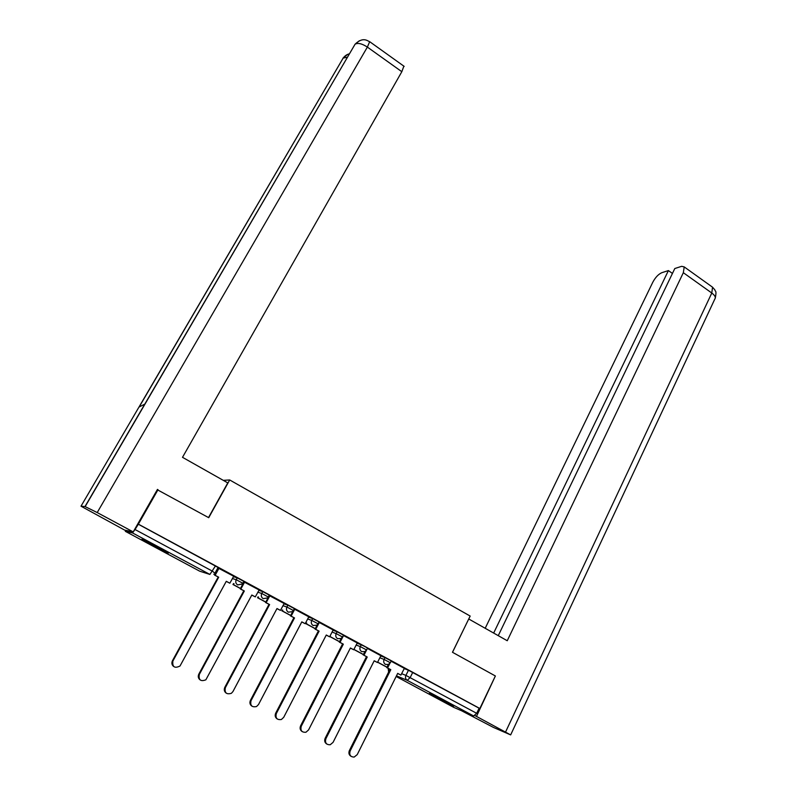 <?xml version="1.0" encoding="UTF-8"?>
<svg xmlns="http://www.w3.org/2000/svg" width="797" height="797" viewBox="0 0 797 797"><rect width="100%" height="100%" fill="white"/><g stroke="black" fill="none" stroke-linecap="round" stroke-linejoin="round"><path stroke-width="1.2" d="M242.876 583.225L243.862 581.402L237.247 577.835L236.231 579.718L242.846 583.274L242.318 583.972L237.665 584.918C235.782 583.633 235.304 581.9 236.231 579.718L232.365 578.532M268.33 596.943L269.296 595.12L262.751 591.603L261.755 593.476L268.3 596.993L267.513 597.949L263.179 598.637C261.316 597.371 260.838 595.648 261.755 593.476L257.829 592.191M293.416 610.472L294.382 608.649L287.896 605.182L286.91 607.045L293.396 610.512L292.34 611.688L288.325 612.156C286.492 610.91 286.013 609.207 286.91 607.045L282.925 605.67M318.162 623.802L319.109 621.999L312.693 618.562L311.717 620.415L318.142 623.852L316.827 625.207L313.111 625.496C311.308 624.26 310.84 622.567 311.717 620.415L307.672 618.97M342.561 636.952L343.487 635.149L337.131 631.752L336.185 633.605L342.541 637.002L340.986 638.497L337.559 638.646C335.776 637.431 335.318 635.747 336.185 633.605L332.07 632.081M366.62 649.924L367.537 648.13L365.484 646.865L361.24 644.763L360.304 646.606L366.6 649.963L363.95 655.254L367.228 657.007L325.873 738.709C324.817 742.834 326.262 744.846 330.227 744.747L333.066 742.356L374.211 660.763L377.469 662.506L374.172 660.843M390.361 662.715L391.257 660.922L385.011 657.595L384.094 659.428L390.341 662.755L388.348 664.459L385.449 664.399C383.716 663.214 383.257 661.55 384.094 659.428L379.85 657.784M436.338 697.584L453.712 706.172L429.374 693.43L436.338 697.584M152.904 545.626L168.217 553.228L157.437 546.812L142.045 539.161L152.904 545.626M158.025 489.687L138.369 524.157L479.844 708.503L495.375 675.976L452.467 652.275L470.17 616.061L229.685 479.963L208.724 517.691L157.278 489.717M125.567 530.284L125.348 531.34L132.491 532.904L135.022 529.517L212.55 571.23L214.871 573.202M138.369 524.157L135.022 529.517M404.149 668.563L408.462 670.257L405.912 675.408L476.676 713.305L473.647 715.965L453.782 707.387M476.676 713.305L479.117 708.204L479.844 708.503M380.886 655.712L367.387 648.409M343.527 635.538L340.01 642.392L339.293 642.113L343.328 644.175L301.276 726.226C300.22 730.55 301.784 732.553 305.968 732.234L308.569 729.922L350.411 647.981L353.709 649.754L357.275 642.95L343.338 635.448M333.166 629.959L318.939 622.318M308.798 616.808L294.193 609.008M269.844 595.767L266.148 602.711L265.55 602.502L269.605 604.574L225.342 687.701C224.405 692.842 226.418 694.715 231.369 693.32L232.953 691.557L276.987 608.539L280.434 610.382L284.18 603.508L269.247 595.588M255.309 596.893L259.125 589.979L243.872 581.9L240.276 588.923L244.33 590.995L199.3 674.481C198.473 679.99 200.665 681.774 205.865 679.811L251.822 595.02L255.309 596.893L251.772 595.1M218.966 568.311L215.13 575.304L214.632 575.155L218.697 577.217L172.869 661.072C172.202 666.979 174.583 668.633 180.002 666.023L226.288 581.302L229.835 583.205L233.71 576.261L218.448 568.181M233.382 576.679L237.247 577.835M258.826 590.348L262.751 591.603M283.901 603.827L287.896 605.182M308.628 617.127L312.693 618.562M333.007 630.258L337.131 631.752M357.056 643.199L361.24 644.763M380.767 655.961L385.011 657.595M223.29 480.362L229.685 479.963M389.783 663.512L387.571 667.936L386.774 667.617L390.799 669.669L350.132 751.013C349.076 754.978 350.431 756.991 354.187 757.06L357.225 754.62L397.693 673.375L400.901 675.099L404.348 668.354L391.108 661.211M138.1 524.117L218.069 567.474L215.18 572.754M479.117 708.204L408.462 670.257M217.701 569.556L217.103 569.237M350.969 756.263C348.937 754.938 348.419 753.026 349.395 750.525L350.132 751.013M387.571 667.936L390.799 669.669M377.609 662.227L386.953 667.248M377.648 662.148L386.993 667.169M389.992 669.341L349.395 750.525M386.774 667.617L388.348 664.459M397.643 673.455L400.901 675.099M452.517 652.305L468.726 619M468.785 619.01L507.251 640.738L683.328 272.704L684.215 266.905L681.634 266.328L674.8 268.529L498.264 635.667M474.962 715.596L510.658 734.904L493.443 727.422L461.443 710.695M672.439 273.441L668.404 270.582L661.819 272.694C658.422 274.188 655.413 277.356 652.813 282.198L485.194 628.285M668.404 270.582L493.662 633.067M476.546 716.274L495.345 676.055M208.515 517.572L227.783 482.892L182.503 457.319L401.827 71.7L367.367 47.093L97.204 512.561L133.229 531.908L157.457 489.408L157.975 489.697M97.204 512.561L85 506.543L144.805 404.099L138.957 407.098L81.005 506.205L85 506.543M81.005 506.205L124.641 530.095L133.229 531.908M403.86 66.141L401.827 71.7M347.313 57.235L343.009 58.111L347.741 54.355M369.678 41.683L367.367 47.093C362.017 43.596 357.923 42.63 355.083 44.194L359.387 40.747M326.72 743.99C324.698 742.635 324.19 740.722 325.176 738.241L325.873 738.709M363.95 655.254L367.228 657.007M380.896 655.702L377.469 662.506M353.858 649.465L363.382 654.586M353.898 649.386L363.422 654.496M366.461 656.708L325.176 738.241M363.193 654.945L364.926 651.538M302.113 731.546C300.11 730.162 299.612 728.239 300.618 725.778L301.276 726.226M340.01 642.392L343.328 644.175M329.769 636.524L339.482 641.744M330.317 635.876L329.978 636.534L339.522 641.665M342.6 643.886L300.618 725.778M339.293 642.113L341.216 638.367M350.371 648.061L353.709 649.754M277.157 718.914C275.184 717.499 274.696 715.576 275.712 713.136L276.32 713.564C275.284 718.127 276.977 720.099 281.401 719.502L283.712 717.32L326.282 635.01L329.629 636.813L326.232 635.099M319.308 622.467L315.732 629.351L315.054 629.092L319.099 631.154L276.32 713.564M315.732 629.351L319.099 631.154M333.166 629.939L329.629 636.813M306.725 623.124L305.709 623.593L315.243 628.723M305.709 623.593L306.078 622.885M306.347 623.832L315.293 628.644M318.411 630.895L275.712 713.136M315.054 629.092L317.226 624.928M251.842 706.092C249.889 704.648 249.431 702.725 250.447 700.324L251.015 700.722C250.019 705.554 251.862 707.497 256.544 706.541L258.517 704.528L301.804 621.869L305.201 623.692L301.764 621.949M294.751 609.207L291.114 616.121L290.477 615.892L294.521 617.954L251.015 700.722M291.114 616.121L294.521 617.954M308.808 616.798L305.201 623.692M282.805 610.183L281.799 610.751L290.676 615.523M281.799 610.751L282.208 609.974M282.397 610.97L290.716 615.433M293.884 617.725L250.447 700.324M290.477 615.892L293.037 611.03M226.149 693.091C224.236 691.617 223.798 689.694 224.824 687.313L225.342 687.701M266.148 602.711L269.605 604.574M258.577 597.063L257.561 597.73L265.75 602.133M257.561 597.73L258.019 596.863M258.118 597.919L265.8 602.044M269.007 604.355L224.824 687.313M265.55 602.502L269.256 595.558M276.948 608.619L280.434 610.382M200.077 679.881C198.214 678.377 197.795 676.464 198.822 674.123L199.3 674.481M244.589 582.139L240.824 589.113L244.33 590.995M240.824 589.113L240.276 588.923M234.019 583.733L232.983 584.52L240.475 588.555M232.983 584.52L233.511 583.563M233.501 584.689L240.525 588.465M243.782 590.806L198.822 674.123M173.616 666.471C171.803 664.937 171.415 663.024 172.451 660.743L172.869 661.072M215.13 575.304L218.697 577.217M213.815 574.229L214.841 574.776M213.905 574.169L214.881 574.697M218.189 577.058L172.451 660.743M214.632 575.155L218.468 568.151M226.248 581.392L229.835 583.205M125.348 531.34L199.668 571.17L209.9 574.438L132.491 532.904M401.618 673.664L405.912 675.408C405.085 677.52 405.534 679.164 407.247 680.339L396.458 675.846M396.139 676.484L453.872 707.437M473.647 715.965L407.247 680.339L410.196 677.54L412.746 672.379M356.12 645.022L360.304 646.606C359.457 648.738 359.915 650.412 361.669 651.607L364.817 651.577L366.6 649.963M215.479 565.89L209.9 574.438M200.894 571.569L199.619 571.15M388.637 672.06L388.368 668.474M505.627 731.885L711.791 293.017L683.328 272.704M510.698 734.814L714.829 299.034C716.005 297.46 714.989 295.458 711.791 293.017L712.538 287.189L711.482 286.422M354.177 45.738L144.805 404.099M138.957 407.098L342.491 59.237M388.189 668.374L388.617 672.1M684.215 266.905L712.538 287.189L714.929 289.959C715.158 292.011 716.852 289.54 715.317 298.058M85.159 506.583L355.083 44.194C363.123 36.453 367.457 40.906 369.928 41.852L404.189 66.38M139.166 406.988L343.318 57.832C345.141 55.631 347.123 54.306 349.275 53.867"/></g></svg>

